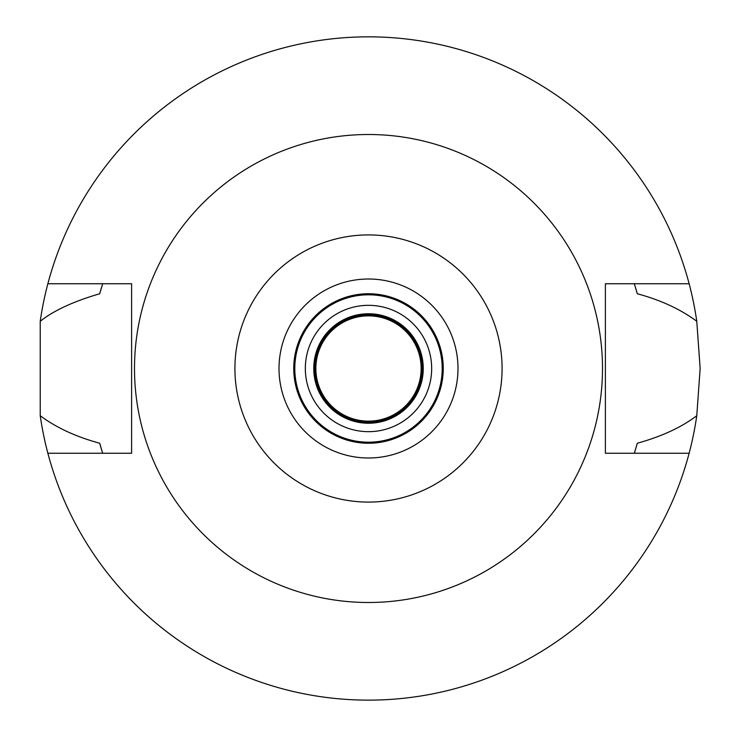 <?xml version="1.0" encoding="UTF-8"?>
<svg xmlns="http://www.w3.org/2000/svg" width="737" height="737" viewBox="0 0 737 737"><rect width="100%" height="100%" fill="white"/><g stroke="black" fill="none" stroke-linecap="round" stroke-linejoin="round"><path stroke-width="1.11" d="M368.5 234.919A133.581 133.581 0 0 1 502.081 368.5A133.581 133.581 0 0 1 368.5 502.081A133.581 133.581 0 0 1 234.919 368.5A133.581 133.581 0 0 1 368.5 234.919M368.5 134.502A233.998 233.998 0 0 1 602.498 368.5A233.998 233.998 0 0 1 368.5 602.498A233.998 233.998 0 0 1 134.502 368.5A233.998 233.998 0 0 1 368.5 134.502M368.5 457.99A89.49 89.49 0 0 0 457.99 368.5A89.49 89.49 0 0 0 368.5 279.01A89.49 89.49 0 0 0 279.01 368.5A89.49 89.49 0 0 0 368.5 457.99M368.5 443.25A74.75 74.75 0 0 0 443.25 368.5A74.75 74.75 0 0 0 368.5 293.75A74.75 74.75 0 0 0 293.75 368.5A74.75 74.75 0 0 0 368.5 443.25M368.5 442.2A73.7 73.7 0 0 0 442.2 368.5A73.7 73.7 0 0 0 368.5 294.8A73.7 73.7 0 0 0 294.8 368.5A73.7 73.7 0 0 0 368.5 442.2M368.5 431.67A63.17 63.17 0 0 0 431.67 368.5A63.17 63.17 0 0 0 368.5 305.33A63.17 63.17 0 0 0 305.33 368.5A63.17 63.17 0 0 0 368.5 431.67M368.5 423.25A54.75 54.75 0 0 0 423.25 368.5A54.75 54.75 0 0 0 368.5 313.75A54.75 54.75 0 0 0 313.75 368.5A54.75 54.75 0 0 0 368.5 423.25M689.141 453.255L605.39 453.255L605.39 283.745L689.141 283.745A331.65 331.65 0 0 1 696.769 321.277L700.15 368.5L696.769 415.723A331.65 331.65 0 0 1 40.231 415.723C56.169 427.617 75.985 436.783 99.688 443.232A279.01 279.01 0 0 0 101.439 449.266M634.723 451.984A279.01 279.01 0 0 1 634.327 453.255L637.312 443.232C661.715 436.461 681.541 427.294 696.769 415.723M696.769 321.277C680.306 309.135 660.49 299.968 637.312 293.768L634.327 283.745A279.01 279.01 0 0 1 634.723 285.016M635.561 449.266A279.01 279.01 0 0 0 637.312 443.232M102.277 451.984A279.01 279.01 0 0 0 102.673 453.255L99.688 443.232M40.231 415.723L40.231 321.277A331.65 331.65 0 0 1 47.859 283.745L131.61 283.745L131.61 453.255L47.859 453.255M102.277 285.016A279.01 279.01 0 0 1 102.673 283.745L99.688 293.768C73.516 301.396 53.69 310.572 40.231 321.277M101.439 287.734A279.01 279.01 0 0 0 99.688 293.768M637.312 293.768A279.01 279.01 0 0 0 635.561 287.734M47.859 283.745A331.65 331.65 0 0 1 689.141 283.745M368.5 422.2A53.7 53.7 0 0 0 422.2 368.5A53.7 53.7 0 0 0 368.5 314.8A53.7 53.7 0 0 0 314.8 368.5A53.7 53.7 0 0 0 368.5 422.2M368.5 421.14A52.64 52.64 0 0 0 421.14 368.5A52.64 52.64 0 0 0 368.5 315.86A52.64 52.64 0 0 0 315.86 368.5A52.64 52.64 0 0 0 368.5 421.14"/></g></svg>
